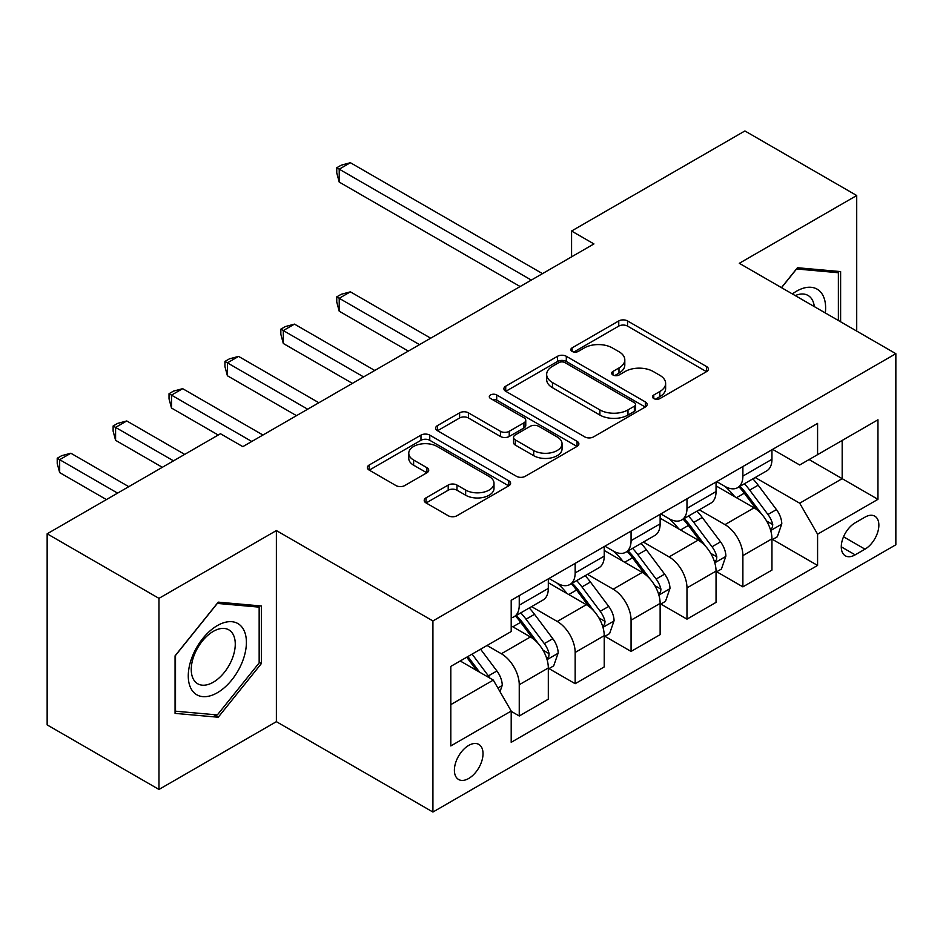 <?xml version="1.0" encoding="UTF-8"?>
<svg xmlns="http://www.w3.org/2000/svg" width="943" height="943" viewBox="0 0 943 943"><rect width="100%" height="100%" fill="white"/><g stroke="black" fill="none" stroke-linecap="round" stroke-linejoin="round"><path stroke-width="1.41" d="M653.782 398.559A4.35 2.511 0 0 0 659.923 398.559L706.566 371.625A6.212 3.583 0 0 0 708.393 369.09A6.212 3.583 0 0 0 706.566 366.556L627.543 320.938A6.212 3.583 0 0 0 618.761 320.938L572.118 347.861A4.35 2.511 0 0 0 570.845 349.641A4.35 2.511 0 0 0 572.118 351.409A4.35 2.511 0 0 0 578.259 351.409L584.306 347.932A19.874 11.469 0 0 1 612.396 347.932L618.985 351.727A19.874 11.469 0 0 1 624.808 359.837A19.874 11.469 0 0 1 618.985 367.947L612.95 371.436A4.35 2.511 0 0 0 611.677 373.216A4.35 2.511 0 0 0 612.95 374.984A4.35 2.511 0 0 0 619.091 374.984L625.126 371.507A19.874 11.469 0 0 1 653.228 371.507L659.817 375.302A19.874 11.469 0 0 1 665.628 383.412A19.874 11.469 0 0 1 659.817 391.522L653.782 395.011A4.35 2.511 0 0 0 652.509 396.779A4.35 2.511 0 0 0 653.782 398.559L653.782 395.011M468.706 778.47A20.239 11.681 120 0 0 481.932 760.636A20.239 11.681 120 0 0 478.82 744.416A20.239 11.681 120 0 0 468.706 745.418A20.239 11.681 120 0 0 455.481 763.252A20.239 11.681 120 0 0 458.581 779.472A20.239 11.681 120 0 0 468.706 778.47M426.036 497.857A6.212 3.583 0 0 0 424.209 500.391A6.212 3.583 0 0 0 426.036 502.925L448.208 515.727A6.212 3.583 0 0 0 456.978 515.727L508.784 485.822A6.212 3.583 0 0 0 510.611 483.276A6.212 3.583 0 0 0 508.784 480.741L429.76 435.124A6.212 3.583 0 0 0 420.979 435.124L369.173 465.029A6.212 3.583 0 0 0 367.357 467.563A6.212 3.583 0 0 0 369.173 470.097L395.954 485.562A6.212 3.583 0 0 0 404.736 485.562L426.908 472.761A6.212 3.583 0 0 0 428.723 470.227A6.212 3.583 0 0 0 426.908 467.693L413.623 460.031A16.609 9.583 0 0 1 408.767 453.241A16.609 9.583 0 0 1 419.022 444.389A16.609 9.583 0 0 1 437.116 446.463L489.146 476.498A16.609 9.583 0 0 1 494.002 483.276A16.609 9.583 0 0 1 483.759 492.14A16.609 9.583 0 0 1 465.653 490.065L456.978 485.056A6.212 3.583 0 0 0 448.208 485.056L426.036 497.857L426.036 502.925M276.382 530.567L158.966 598.357L47.15 533.797L47.15 724.896L158.966 789.444L276.382 721.666L432.92 812.041L432.92 620.954L276.382 530.567L276.382 721.666M856.715 331.087L856.715 195.519L739.3 263.297L895.85 353.684L432.92 620.954M856.715 195.519L744.899 130.959L571.576 231.023L571.576 256.85M47.15 533.797L220.473 433.733L242.834 446.64L593.937 243.931L571.576 231.023M584.743 436.892A6.212 3.583 0 0 0 593.524 436.892L645.33 406.987A6.212 3.583 0 0 0 647.146 404.453A6.212 3.583 0 0 0 645.33 401.918L566.307 356.289A6.212 3.583 0 0 0 557.525 356.289L505.719 386.206A6.212 3.583 0 0 0 503.892 388.74A6.212 3.583 0 0 0 505.719 391.274L584.743 436.892M492.305 399.502A4.35 2.511 0 0 1 496.713 400.115L496.713 394.952L577.057 441.336A6.212 3.583 0 0 1 578.872 443.87A6.212 3.583 0 0 1 577.057 446.404L525.251 476.309A6.212 3.583 0 0 1 516.469 476.309L437.446 430.692L437.446 425.611A6.212 3.583 0 0 0 435.631 428.157A6.212 3.583 0 0 0 437.446 430.692M437.446 425.611L459.618 412.822A6.212 3.583 0 0 1 468.4 412.822L500.45 431.316A6.212 3.583 0 0 0 509.232 431.316L523.931 422.829A6.212 3.583 0 0 0 525.758 420.295A6.212 3.583 0 0 0 523.931 417.761L490.572 398.5A4.35 2.511 0 0 1 489.299 396.72A4.35 2.511 0 0 1 491.975 394.398A4.35 2.511 0 0 1 496.713 394.952M864.99 517.141L855.148 522.823A19.614 11.316 120 0 0 842.335 540.103A19.614 11.316 120 0 0 845.341 555.816A19.614 11.316 120 0 0 855.148 554.849L864.99 549.168A19.614 11.316 120 0 0 877.803 531.887A19.614 11.316 120 0 0 874.798 516.175A19.614 11.316 120 0 0 864.99 517.141M432.92 812.041L895.85 544.771L895.85 353.684M772.623 449.351L799.688 464.982L817.581 454.656L817.581 423.407L511.2 600.29L511.2 631.539L450.813 666.395L450.813 745.937L511.2 711.069L511.2 742.318L817.581 565.435L817.581 534.186L799.688 503.197L755.213 477.523M817.581 454.656L877.957 419.788L877.957 499.33L817.581 534.186M158.966 598.357L158.966 789.444M809.082 459.559L842.182 478.667L842.182 440.452L877.957 419.788M799.688 503.197L842.182 478.667L877.957 499.33M450.813 704.621L493.307 680.092L460.208 660.972M511.2 711.328L519.251 715.985L519.251 684.736A25.296 14.605 -120 0 0 501.358 653.747L487.048 645.484M519.251 715.985L548.319 699.199L548.319 667.95A25.296 14.605 -120 0 0 530.426 636.961L511.2 625.857M548.991 668.599L575.159 683.699L575.159 652.45A25.296 14.605 -120 0 0 557.266 621.472L531.581 606.632M575.159 683.699L604.227 666.913L604.227 635.676A25.296 14.605 -120 0 0 586.334 604.687L548.319 582.739M604.899 636.313L631.067 651.424L631.067 620.176A25.296 14.605 -120 0 0 613.174 589.186L587.489 574.358M631.067 651.424L660.135 634.639L660.135 603.39A25.296 14.605 -120 0 0 642.242 572.401L604.227 550.453M660.807 604.039L686.975 619.15L686.975 587.902A25.296 14.605 -120 0 0 669.082 556.912L643.397 542.084M686.975 619.15L716.043 602.365L716.043 571.116A25.296 14.605 -120 0 0 698.15 540.127L660.135 518.178M716.715 571.764L742.884 586.864L742.884 555.616A25.296 14.605 -120 0 0 724.99 524.626L699.305 509.798M742.884 586.864L771.952 570.079L771.952 538.83A25.296 14.605 -120 0 0 754.07 507.841L716.043 485.893M716.715 481.637L724.99 486.411A25.296 14.605 -120 0 0 737.638 487.661A25.296 14.605 -120 0 0 742.884 476.085L742.884 466.526M660.807 513.911L669.082 518.697A25.296 14.605 -120 0 0 681.73 519.947A25.296 14.605 -120 0 0 686.975 508.36L686.975 498.812M604.899 546.197L613.174 550.971A25.296 14.605 -120 0 0 625.822 552.221A25.296 14.605 -120 0 0 631.067 540.645L631.067 531.086M548.991 578.472L557.266 583.245A25.296 14.605 -120 0 0 569.914 584.507A25.296 14.605 -120 0 0 575.159 572.92L575.159 563.36M772.623 539.479L817.581 565.435M737.638 487.661L766.718 470.875A25.296 14.605 -120 0 0 771.952 459.3L771.952 449.74M681.73 519.947L710.81 503.161A25.296 14.605 -120 0 0 716.043 491.574L716.043 482.026M625.822 552.221L654.902 535.435A25.296 14.605 -120 0 0 660.135 523.86L660.135 514.3M569.914 584.507L598.994 567.721A25.296 14.605 -120 0 0 604.227 556.134L604.227 546.575M511.2 617.806A25.296 14.605 -120 0 0 514.006 616.781L543.074 599.996A25.296 14.605 -120 0 0 548.319 588.408L548.319 578.861M514.006 616.781A25.296 14.605 -120 0 0 519.251 605.194L519.251 595.646M493.307 680.092L511.2 711.069M840.614 321.787L840.614 271.584L797.448 267.729L781.452 287.627M175.068 713.38L218.234 717.234L261.388 663.542L261.388 605.995L218.234 602.141L175.068 655.833L175.068 713.38M259.16 662.245L261.388 663.542M213.672 714.605L218.234 717.234M655.515 399.172L659.817 396.685A19.874 11.469 0 0 0 665.628 388.575L665.628 383.412M624.808 359.837L624.808 365.012A19.874 11.469 0 0 1 618.985 373.122L614.683 375.597M706.484 371.672L627.543 326.101A6.212 3.583 0 0 0 618.761 326.101L573.851 352.022M645.248 407.034L566.307 361.452A6.212 3.583 0 0 0 557.525 361.452L505.802 391.321M634.356 406.221A4.35 2.511 0 0 0 635.629 404.453A4.35 2.511 0 0 0 634.356 402.673L564.987 362.631A4.35 2.511 0 0 0 558.834 362.631L552.468 366.308A19.874 11.469 0 0 0 546.657 374.418A19.874 11.469 0 0 0 552.468 382.528L599.889 409.899A19.874 11.469 0 0 0 627.979 409.899L634.356 406.221L634.356 411.396A4.35 2.511 0 0 0 635.629 409.616L635.629 404.453M546.657 374.418L546.657 379.581A19.874 11.469 0 0 0 552.468 387.691L552.468 382.528M634.356 411.396L627.979 415.061A19.874 11.469 0 0 1 599.889 415.061L552.468 387.691M437.528 430.739L459.618 417.985L459.618 412.822M525.758 420.295L525.758 425.458A6.212 3.583 0 0 1 523.931 427.992L509.232 436.479A6.212 3.583 0 0 1 500.45 436.479L468.4 417.985A6.212 3.583 0 0 0 459.618 417.985M496.713 400.115L576.975 446.452M533.703 450.518A16.609 9.583 0 0 0 551.808 452.605A16.609 9.583 0 0 0 562.052 443.74A16.609 9.583 0 0 0 557.195 436.963L538.866 426.377A6.212 3.583 0 0 0 530.084 426.377L515.373 434.864A6.212 3.583 0 0 0 513.558 437.399A6.212 3.583 0 0 0 515.373 439.933L533.703 450.518L533.703 455.681A16.609 9.583 0 0 0 551.808 457.768A16.609 9.583 0 0 0 562.052 448.903L562.052 443.74M513.558 437.399L513.558 442.573A6.212 3.583 0 0 0 515.373 445.108L515.373 439.933M533.703 455.681L515.373 445.108M494.002 483.276L494.002 488.45A16.609 9.583 0 0 1 483.759 497.303A16.609 9.583 0 0 1 465.653 495.228L456.978 490.219A6.212 3.583 0 0 0 448.208 490.219L426.118 502.973M408.767 453.241L408.767 458.404A16.609 9.583 0 0 0 413.623 465.194L413.623 460.031M426.825 472.808L413.623 465.194M508.701 485.869L429.76 440.287A6.212 3.583 0 0 0 420.979 440.287L369.255 470.144M771.952 539.867L777.327 536.767L781.794 523.86A16.762 9.678 -120 0 0 776.443 509.585L758.172 485.185A48.388 27.936 -120 0 0 752.891 478.867M734.715 496.678A48.388 27.936 -120 0 0 724.802 486.305M770.431 529.601L772.376 527.491L772.741 524.567A16.762 9.678 -120 0 0 767.944 514.489L749.673 490.089A48.388 27.936 -120 0 0 744.392 483.771M739.89 486.364A40.172 23.186 60 0 1 746.479 493.861L761.944 514.513M430.68 338.183L350.395 291.835L339.221 298.294L339.221 311.202L408.319 351.102M739.029 486.871A48.388 27.936 60 0 1 744.298 493.189L756.451 509.409M339.221 311.202L336.757 302.043L336.757 296.868L419.505 344.643M336.757 296.868L341.236 294.287L350.395 291.835M531.322 280.083L339.221 169.174L350.395 162.715L542.508 273.635M520.135 286.542L339.221 182.082L339.221 169.174L336.757 167.76L341.236 165.178L350.395 162.715M339.221 182.082L336.757 172.923L336.757 167.76M716.043 572.142L721.419 569.042L725.886 556.134A16.762 9.678 -120 0 0 720.535 541.86L702.264 517.459A48.388 27.936 -120 0 0 696.983 511.141M678.807 528.952A48.388 27.936 -120 0 0 668.893 518.579M714.523 561.875L716.468 559.777L716.833 556.853A16.762 9.678 -120 0 0 712.036 546.763L693.765 522.375A48.388 27.936 -120 0 0 688.484 516.045M683.981 518.65A40.172 23.186 60 0 1 690.571 526.147L706.036 546.787M374.772 370.469L294.487 324.121L283.313 330.569L283.313 343.488L352.411 383.377M683.109 519.145A48.388 27.936 60 0 1 688.39 525.475L700.543 541.695M283.313 343.488L280.849 334.317L280.849 329.154L363.597 376.917M280.849 329.154L285.328 326.573L294.487 324.121M660.135 604.428L665.499 601.328L669.978 588.408A16.762 9.678 -120 0 0 664.626 574.146L646.356 549.745A48.388 27.936 -120 0 0 641.075 543.416M622.899 561.226A48.388 27.936 -120 0 0 612.985 550.865M658.615 594.161L660.56 592.051L660.925 589.127A16.762 9.678 -120 0 0 656.128 579.049L637.857 554.649A48.388 27.936 -120 0 0 632.576 548.331M628.073 550.924A40.172 23.186 60 0 1 634.663 558.421L650.128 579.073M318.864 402.744L238.579 356.395L227.404 362.855L227.404 375.762L296.503 415.663M627.201 551.431A48.388 27.936 60 0 1 632.482 557.749L644.635 573.969M227.404 375.762L224.941 366.591L224.941 361.428L307.689 409.203M224.941 361.428L229.408 358.847L238.579 356.395M604.227 636.702L609.591 633.602L614.07 620.694A16.762 9.678 -120 0 0 608.718 606.42L590.436 582.02A48.388 27.936 -120 0 0 585.167 575.702M566.991 593.512A48.388 27.936 -120 0 0 557.077 583.139M602.707 626.435L604.652 624.337L605.017 621.402A16.762 9.678 -120 0 0 600.219 611.323L581.949 586.935A48.388 27.936 -120 0 0 576.668 580.605M572.165 583.21A40.172 23.186 60 0 1 578.754 590.707L594.22 611.347M262.956 435.029L182.671 388.669L171.496 395.129L171.496 408.036L218.234 435.029M571.293 583.705A48.388 27.936 60 0 1 576.574 590.023L588.727 606.243M171.496 408.036L169.033 398.877L169.033 393.714L251.781 441.477M169.033 393.714L173.5 391.121L182.671 388.669M548.319 668.988L553.682 665.888L558.162 652.969A16.762 9.678 -120 0 0 552.81 638.694L534.528 614.306A48.388 27.936 -120 0 0 529.247 607.976M546.787 658.721L548.743 656.611L549.109 653.688A16.762 9.678 -120 0 0 544.311 643.609L526.029 619.209A48.388 27.936 -120 0 0 520.76 612.879M516.257 615.484A40.172 23.186 60 0 1 522.846 622.981L538.312 643.621M184.687 454.396L126.763 420.955L115.588 427.403L115.588 440.322L162.326 467.304M515.385 615.979A48.388 27.936 60 0 1 520.666 622.309L532.819 638.529M115.588 440.322L113.125 431.151L113.125 425.988L173.5 460.844M113.125 425.988L117.592 423.407L126.763 420.955M825.325 312.97A41.115 23.74 120 0 0 821.73 293.438A41.115 23.74 120 0 0 792.379 293.945M814.316 306.605A31.131 17.976 120 0 0 811.546 298.695A31.131 17.976 120 0 0 808.045 295.454A31.131 17.976 120 0 0 795.244 295.595M796.47 268.955L838.374 272.739L838.374 320.502M835.604 271.136L838.374 272.739M781.535 287.686L796.552 269.003M217.338 625.598A41.115 23.74 120 0 0 188.27 675.954A41.115 23.74 120 0 0 217.338 692.74A41.115 23.74 120 0 0 246.406 642.383A41.115 23.74 120 0 0 217.338 625.598M213.259 631.397A31.131 17.976 120 0 0 192.926 658.827A31.131 17.976 120 0 0 197.7 683.769A31.131 17.976 120 0 0 213.259 682.237A31.131 17.976 120 0 0 233.593 654.796A31.131 17.976 120 0 0 228.819 629.853A31.131 17.976 120 0 0 213.259 631.397M259.16 662.905L217.338 714.924L175.516 711.199L175.516 655.432L217.338 603.414L259.16 607.139L259.16 662.905M256.39 605.547L259.16 607.139M500.014 691.702L502.254 685.255A16.762 9.678 -120 0 0 496.902 670.98L480.588 649.208M128.778 486.671L70.855 453.229L59.668 459.689L59.668 472.596L106.406 499.578M489.924 678.135A16.762 9.678 -120 0 0 488.403 675.883L472.089 654.112M467.893 656.54L479.61 672.182M466.726 657.212L476.663 670.473M59.668 472.596L57.217 463.426L57.217 458.263L117.592 493.13M57.217 458.263L61.684 455.681L70.855 453.229M501.358 653.747L530.426 636.961M557.266 621.472L586.334 604.687M613.174 589.186L642.242 572.401M669.082 556.912L698.15 540.127M724.99 524.626L754.07 507.841M742.884 476.085L771.952 459.3M742.884 555.616L771.952 538.83M686.975 587.902L716.043 571.116M686.975 508.36L716.043 491.574M631.067 620.176L660.135 603.39M631.067 540.645L660.135 523.86M575.159 652.45L604.227 635.676M575.159 572.92L604.227 556.134M519.251 684.736L548.319 667.95M519.251 605.194L548.319 588.408M843.537 536.779L864.99 549.168M841.286 546.846L855.148 554.849M659.817 396.685L659.817 391.522M612.95 374.984L612.95 371.436M618.985 373.122L618.985 367.947M572.118 351.409L572.118 347.861M618.761 326.101L618.761 320.938M627.543 326.101L627.543 320.938M706.566 371.625L706.566 366.556M505.719 391.274L505.719 386.206M557.525 361.452L557.525 356.289M566.307 361.452L566.307 356.289M645.33 406.987L645.33 401.918M599.889 415.061L599.889 409.899M627.979 415.061L627.979 409.899M468.4 417.985L468.4 412.822M500.45 436.479L500.45 431.316M509.232 436.479L509.232 431.316M523.931 427.992L523.931 422.829M577.057 446.404L577.057 441.336M448.208 490.219L448.208 485.056M456.978 490.219L456.978 485.056M465.653 495.228L465.653 490.065M426.908 472.761L426.908 467.693M369.173 470.097L369.173 465.029M420.979 440.287L420.979 435.124M429.76 440.287L429.76 435.124M508.784 485.822L508.784 480.741M770.702 530.52L781.688 524.178M749.673 490.089L758.172 485.185M736.495 497.704L744.298 493.189M767.944 514.489L776.443 509.585M766.624 521.031L772.741 524.567M714.794 562.794L725.78 556.464M693.765 522.375L702.264 517.459M680.587 529.978L688.39 525.475M712.036 546.763L720.535 541.86M710.704 553.317L716.833 556.853M658.886 595.08L669.86 588.738M637.857 554.649L646.356 549.745M624.679 562.264L632.482 557.749M656.128 579.049L664.626 574.146M654.796 585.591L660.925 589.127M602.978 627.354L613.952 621.013M581.949 586.935L590.436 582.02M568.77 594.538L576.574 590.023M600.219 611.323L608.718 606.42M598.888 617.865L605.017 621.402M547.07 659.629L558.044 653.299M526.029 619.209L534.528 614.306M512.851 626.812L520.666 622.309M544.311 643.609L552.81 638.694M542.979 650.151L549.109 653.688M497.892 688.025L502.136 685.573M488.403 675.883L496.902 670.98"/></g></svg>
